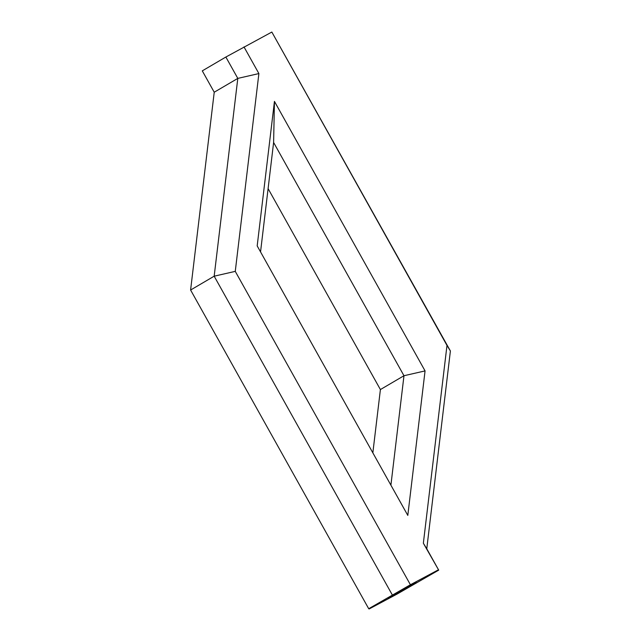 <?xml version="1.0" encoding="UTF-8"?>
<svg xmlns="http://www.w3.org/2000/svg" width="641" height="641" viewBox="0 0 641 641"><rect width="100%" height="100%" fill="white"/><g stroke="black" fill="none" stroke-linecap="round" stroke-linejoin="round"><path stroke-width="0.96" d="M235.263 271.367L258.892 73.571L237.803 78.394L214.174 276.191L235.263 271.367L410.408 584.752L368.711 608.718L190.601 290.02L214.23 92.224L237.803 78.394L225.864 57.033L271.84 32.05L446.985 345.435L423.356 543.231L438.708 570.137L426.77 548.776L450.399 350.98L271.84 32.05M258.892 73.571L243.989 46.897M190.601 290.02L214.174 276.191L392.284 594.888M438.708 570.137L397.011 594.103L369.16 608.95L368.711 608.718M438.268 569.897L410.408 584.752M406.402 587.525L416.265 582.373L412.251 584.88L388.061 598.133L406.402 587.525M257.185 245.896L407.804 515.404L257.185 245.896L274.444 101.398L273.611 142.478L403.974 375.73L390.962 484.692M407.804 515.404L425.063 370.907L274.444 101.398M372.902 452.378L380.401 389.56L403.974 375.73L425.063 370.907M260.599 251.44L273.611 142.478M446.985 345.435L450.399 350.98M423.356 543.231L426.77 548.776M380.401 389.56L268.098 188.622M214.23 92.224L202.292 70.863L225.864 57.033"/></g></svg>
